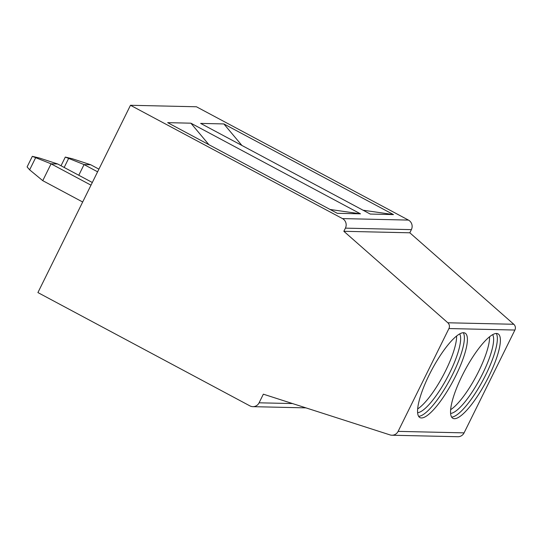 <?xml version="1.0" encoding="UTF-8"?>
<svg xmlns="http://www.w3.org/2000/svg" width="542" height="542" viewBox="0 0 542 542"><rect width="100%" height="100%" fill="white"/><g stroke="black" fill="none" stroke-linecap="round" stroke-linejoin="round"><path stroke-width="0.81" d="M343.852 231.298L447.834 322.775A4.729 4.539 91.3 0 1 448.932 328.547L398.119 431.371A7.093 6.816 91.3 0 1 390.037 434.908L263.351 394.176L259.09 402.808A7.093 6.816 91.3 0 1 249.909 405.883L37.913 292.572L130.48 105.277L342.476 218.589A7.093 6.816 91.3 0 1 345.417 228.141L343.852 231.298L409.82 232.796L513.796 324.272A4.729 4.539 91.3 0 1 514.9 330.044L464.081 432.868A7.093 6.816 91.3 0 1 457.861 436.723L391.9 435.226M130.48 105.277L196.441 106.774L408.444 220.086A7.093 6.816 91.3 0 1 411.378 229.639L409.82 232.796M223.866 123.935L393.465 214.585L370.247 214.056L200.648 123.407L223.866 123.935L241.922 145.466M190.886 123.183L360.484 213.833L337.266 213.304L167.668 122.655L190.886 123.183L208.934 144.714M496.526 333.472A47.892 12.019 118.1 0 0 463.464 373.092A47.892 12.019 118.1 0 0 452.895 418.322A47.892 12.019 118.1 0 0 454.406 418.702A47.892 12.019 118.1 0 0 487.468 379.075A47.892 12.019 118.1 0 0 498.044 333.852A47.892 12.019 118.1 0 0 496.526 333.472M463.546 332.72A47.892 12.019 118.1 0 0 430.483 372.347A47.892 12.019 118.1 0 0 419.908 417.577A47.892 12.019 118.1 0 0 421.425 417.95A47.892 12.019 118.1 0 0 454.487 378.33A47.892 12.019 118.1 0 0 465.063 333.1A47.892 12.019 118.1 0 0 463.546 332.72M496.296 333.472A47.892 12.019 -61.9 0 1 483.037 380.132A47.892 12.019 -61.9 0 1 451.608 417.083M492.678 334.658A45.169 11.335 -61.9 0 1 480.117 378.573A45.169 11.335 -61.9 0 1 450.585 413.417M489.595 336.772A45.169 11.335 -61.9 0 1 476.079 376.412A45.169 11.335 -61.9 0 1 450.632 409.677M463.315 332.727A47.892 12.019 -61.9 0 1 450.056 379.386A47.892 12.019 -61.9 0 1 418.627 416.331M459.697 333.913A45.169 11.335 -61.9 0 1 447.13 377.821A45.169 11.335 -61.9 0 1 417.604 412.665M456.615 336.026A45.169 11.335 -61.9 0 1 443.092 375.66A45.169 11.335 -61.9 0 1 417.645 408.925M98.915 169.145L90.65 164.727L72.337 158.752L65.311 157.078L84.057 164.578L78.78 175.262M90.65 164.727L84.057 164.578L97.594 171.814M92.316 182.498L57.669 163.975L39.356 158.007L32.33 156.333L51.07 163.826L42.75 180.662L29.641 169.842L35.535 157.918M32.33 156.333L27.1 166.916L29.641 169.842M57.669 163.975L51.07 163.826L90.995 185.168M42.75 180.662L82.675 202.003M393.465 214.585L363.059 210.215M360.484 213.833L330.078 209.463M513.796 324.272L447.834 322.775M411.378 229.639L345.417 228.141M408.444 220.086L342.476 218.589M292.551 403.566L259.09 402.808M464.081 432.868L398.119 431.371M514.9 330.044L448.932 328.547M64.173 167.451L68.516 158.664M305.932 407.869L252.87 406.663M61.022 165.771L65.311 157.078"/></g></svg>
